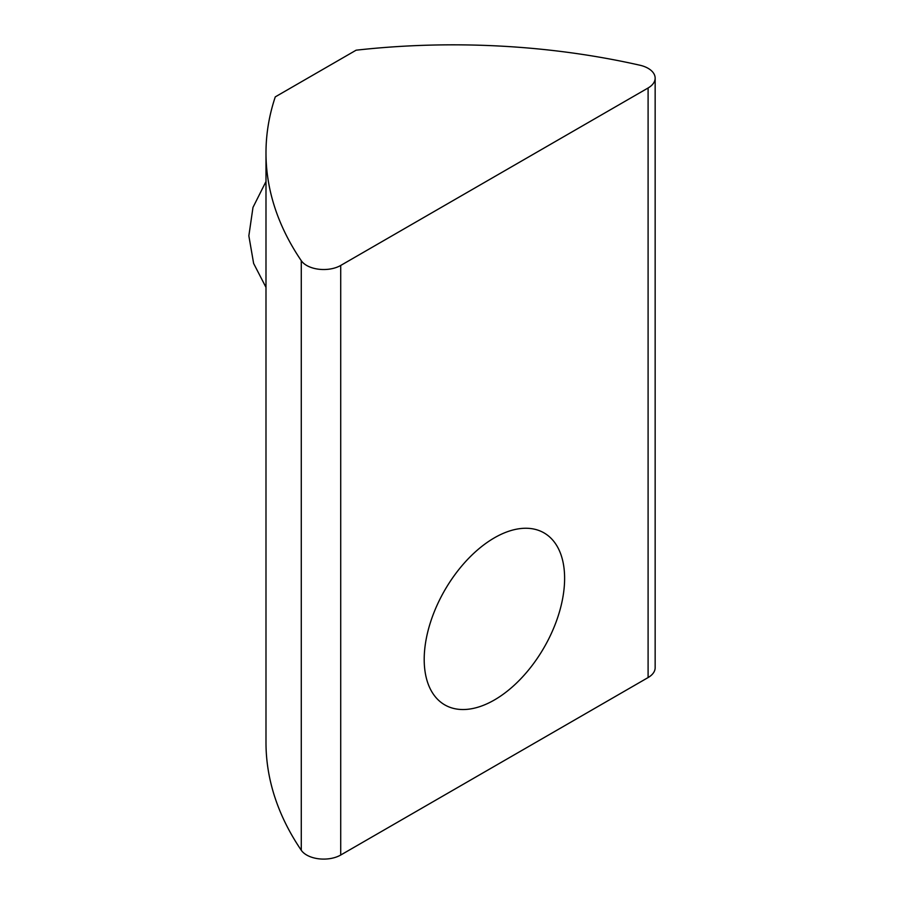 <?xml version="1.0" encoding="UTF-8"?>
<svg xmlns="http://www.w3.org/2000/svg" width="904" height="904" viewBox="0 0 904 904"><rect width="100%" height="100%" fill="white"/><g stroke="black" fill="none" stroke-linecap="round" stroke-linejoin="round"><path stroke-width="1.36" d="M340.718 265.448A24.069 13.899 0 0 1 301.281 260.691A511.472 295.292 0 0 1 265.991 152.9A511.472 295.292 0 0 1 275.279 96.875L356.119 50.195A511.472 295.292 0 0 1 639.862 65.212A24.069 13.899 180 0 1 648.1 68.32A24.069 13.899 180 0 1 655.151 78.151A24.069 13.899 180 0 1 648.1 87.982L648.1 677.559L340.718 855.026L340.718 265.448L648.1 87.982M494.409 699.967A99.282 57.325 120 0 0 559.271 612.471A99.282 57.325 120 0 0 544.05 532.908A99.282 57.325 120 0 0 494.409 537.823A99.282 57.325 120 0 0 429.547 625.319A99.282 57.325 120 0 0 444.768 704.883A99.282 57.325 120 0 0 494.409 699.967M648.1 677.559A24.069 13.899 0 0 0 655.151 667.728L655.151 78.151M265.991 152.9L265.991 742.478A511.472 295.292 0 0 0 301.281 850.269A24.069 13.899 0 0 0 340.718 855.026M301.281 260.691L301.281 850.269M265.991 287.37L253.628 263.437L248.849 235.82L252.984 207.411L265.991 181.512"/></g></svg>
